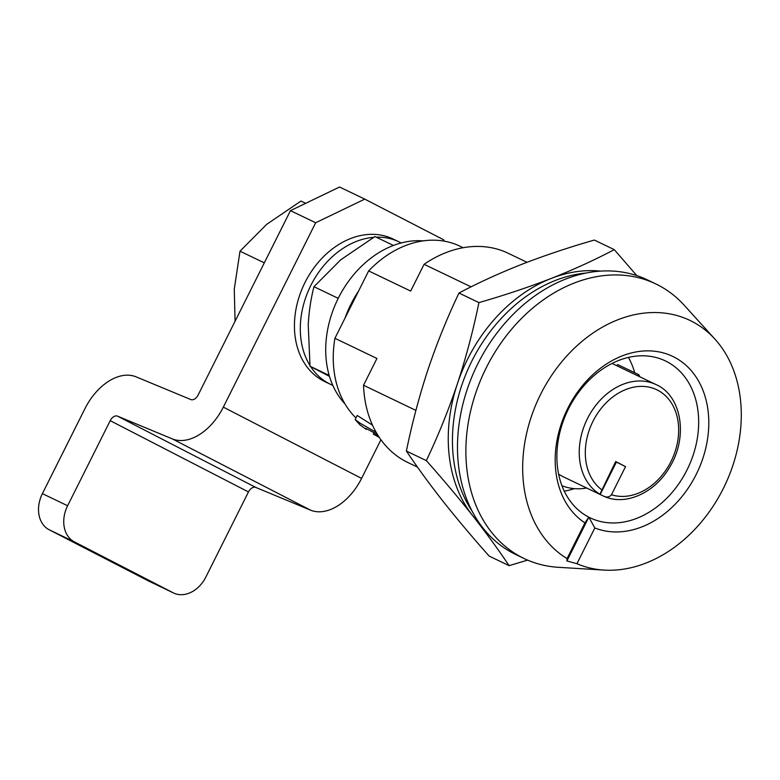 <?xml version="1.0" encoding="UTF-8"?>
<svg xmlns="http://www.w3.org/2000/svg" width="780" height="780" viewBox="0 0 780 780"><rect width="100%" height="100%" fill="white"/><g stroke="black" fill="none" stroke-linecap="round" stroke-linejoin="round"><path stroke-width="1.17" d="M377.413 434.479L366.844 428.922L365.625 428.395L366.249 429.37L360.038 424.934L355.144 419.562L360.36 423.365L376.135 432.315M379.304 437.424L373.288 434.06L378.407 436.059M355.144 419.562L357.191 415.467L372.479 425.149M463.154 247.728L459.917 246.178A101.517 77.756 115.6 0 0 368.657 270.913L334.912 338.286L376.935 358.469L363.529 385.252L415.906 410.397M334.912 338.286A101.517 77.756 115.6 0 0 355.953 417.934M584.961 522.883L588.822 517.179L594.838 527.972A94.263 72.209 -64.4 0 0 708.757 425.627A94.263 72.209 -64.4 0 0 599.264 369.174A94.263 72.209 -64.4 0 0 584.961 522.883L567.07 558.617L566.904 560.937L588.822 517.179A87.019 66.651 -64.4 0 1 568.103 409.685A87.019 66.651 -64.4 0 1 665.438 360.935A87.019 66.651 -64.4 0 1 687.024 469.93A87.019 66.651 -64.4 0 1 590.109 517.822A87.019 66.651 -64.4 0 1 588.822 517.179M566.904 560.937L576.947 563.706L594.838 527.972M567.07 558.617A134.15 102.755 -64.4 0 1 542.285 391.082A134.15 102.755 -64.4 0 1 692.035 321.457A134.15 102.755 -64.4 0 1 714.997 339.202A134.15 102.755 -64.4 0 1 724.61 485.872A134.15 102.755 -64.4 0 1 604.139 570.092A134.15 102.755 -64.4 0 1 576.947 563.706M604.139 570.092L558.353 567.304A152.275 116.639 -64.4 0 1 524.043 558.5A152.275 116.639 -64.4 0 1 484.809 370.734A152.275 116.639 -64.4 0 1 655.863 283.949A152.275 116.639 -64.4 0 1 658.135 285.08A152.275 116.639 -64.4 0 1 684.187 305.214L714.997 339.202M417.485 467.113L407.784 462.462A116.025 88.871 -64.4 0 1 363.529 385.252M368.657 270.913L410.68 291.086L424.086 264.303A116.025 88.871 -64.4 0 1 508.219 253.276L527.007 262.304M524.043 558.5L515.639 554.463A152.275 116.639 -64.4 0 1 476.404 366.707A152.275 116.639 -64.4 0 1 647.458 279.913L655.863 283.949M424.086 264.303L471.052 286.855M603.866 496.255L603.993 496.304C625.316 506.269 654.927 492.95 669.659 467.171C688.379 437.248 681.847 395.84 656.136 384.628A61.639 47.209 115.6 0 0 587.837 417.856A61.639 47.209 115.6 0 0 599.917 494.218L615.673 461.546L616.414 462.072L600.181 494.491L603.866 496.255C606.869 497.64 609.404 497.143 611.471 494.744L625.55 466.635L616.414 462.072M625.55 466.635L615.673 461.546M601.877 495.319L563.277 476.785A61.639 47.209 -64.4 0 1 558.802 474.23M640.029 376.896A70.337 53.878 115.6 0 0 638.732 374.663L617.721 364.572L616.6 365.644M564.252 491.147A84.113 64.428 115.6 0 0 574.373 488.631M634.667 372.703A84.113 64.428 115.6 0 0 628.446 357.435M638.732 374.663L637.611 375.736M561.912 485.696A70.337 53.878 115.6 0 0 586.677 488.017M344.955 403.874A94.263 72.209 -64.4 0 1 326.859 334.308A94.263 72.209 -64.4 0 1 423.209 240.883M345.014 318.123A94.263 72.209 -64.4 0 1 358.537 291.125M586.15 273.039A145.022 111.082 115.6 0 0 471.871 361.033A145.022 111.082 115.6 0 0 471.939 510.919M636.792 275.613L614.269 249.639L594.321 240.064C568.698 247.416 544.567 255.489 521.908 264.274C499.444 273.136 478.462 282.721 458.971 293.026C447.164 317.84 436.819 343.415 427.947 369.759C419.26 396.162 412.074 423.257 406.38 451.035C417.115 467.074 429.331 483.824 443.03 501.286C456.924 518.837 472.29 537.108 489.148 556.082L509.106 565.666L527.621 560.118M478.92 302.601C473.236 330.359 466.05 357.445 457.363 383.877C448.49 410.192 438.155 435.776 426.338 460.619C443.196 479.593 458.562 497.854 472.456 515.414A145.022 111.082 -64.4 0 1 457.363 383.877A145.022 111.082 -64.4 0 1 551.333 278.392C528.674 287.177 504.543 295.25 478.92 302.601L458.971 293.026M614.269 249.639C594.779 259.935 573.797 269.519 551.333 278.392A145.022 111.082 -64.4 0 1 600.561 271.138M479.466 523.351A145.022 111.082 -64.4 0 1 472.456 515.414C486.154 532.876 498.371 549.627 509.106 565.666M426.338 460.619L406.38 451.035M329.472 376.389L310.011 366.22L308.236 324.656C309.026 311.074 310.937 298.418 313.96 286.699L340.694 259.828L374.936 236.564L393.461 245.456M313.96 286.699L338.237 298.35M310.011 366.22L329.189 375.433M332.806 385.359A79.043 60.538 -64.4 0 1 330.496 384.325A79.043 60.538 -64.4 0 1 310.615 366.541M309.913 365.44A79.043 60.538 -64.4 0 1 310.752 285.597A79.043 60.538 -64.4 0 1 373.601 237.334M376.243 237.188A79.043 60.538 -64.4 0 1 398.911 241.82A79.043 60.538 -64.4 0 1 401.164 242.98M330.496 384.325L324.616 381.498A79.043 60.538 -64.4 0 1 304.249 284.047A79.043 60.538 -64.4 0 1 393.032 239.002L398.911 241.82M235.072 321.233L234.273 289.146L240.006 251.189L264.303 262.85M240.006 251.189L266.731 224.318L300.973 201.055L305.692 203.317M444.015 241.108L443.771 239.85L364.767 199.124L315.666 222.749L290.452 210.649L198.12 395.021A7.254 4.66 117.3 0 1 190.817 399.555L136.1 376.847A50.758 32.623 117.3 0 0 85.001 408.564L42.393 493.642A29.006 22.22 -64.4 0 0 49.16 529.757L74.373 541.856A29.006 22.22 -64.4 0 1 67.616 505.742L42.393 493.642M364.767 199.124L339.553 187.015L290.452 210.649M380.942 439.764L361.589 478.403A50.758 32.623 117.3 0 1 310.489 510.13L255.772 487.412L117.517 416.14A7.254 4.66 117.3 0 0 110.214 420.673L67.616 505.742M173.56 592.985A29.006 22.22 -64.4 0 1 173.131 592.771L147.917 580.661A29.006 22.22 -64.4 0 0 148.346 580.876L173.56 592.985A29.006 22.22 -64.4 0 0 205.871 577.015L248.469 491.946A7.254 4.66 117.3 0 1 255.772 487.412M147.917 580.661L49.16 529.757M315.666 222.749L223.333 407.131A50.758 32.623 117.3 0 1 172.234 438.857L117.517 416.14M173.131 592.771L74.373 541.856M611.471 494.744A57.281 43.875 115.6 0 0 678.658 430.911A57.281 43.875 115.6 0 0 612.807 396.962A57.281 43.875 115.6 0 0 601.594 489.655M248.469 491.946L110.214 420.673M361.589 478.403L223.333 407.131M310.489 510.13L172.234 438.857M366.561 428.766L366.259 429.38M373.981 432.676L373.288 434.06M656.136 384.628L612.037 363.451"/></g></svg>
